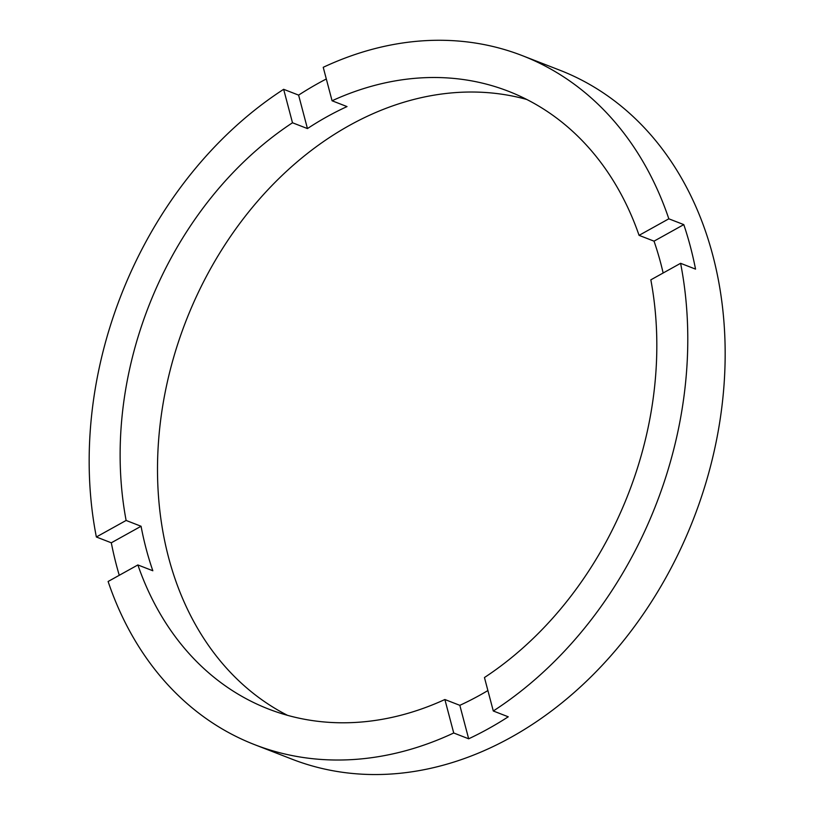 <?xml version="1.0" encoding="UTF-8"?>
<svg xmlns="http://www.w3.org/2000/svg" width="814" height="814" viewBox="0 0 814 814"><rect width="100%" height="100%" fill="white"/><g stroke="black" fill="none" stroke-linecap="round" stroke-linejoin="round"><path stroke-width="1.22" d="M487.891 690.557A331.359 257.509 -68.8 0 1 479.843 695.187A331.359 257.509 -68.8 0 1 459.829 705.331L444.882 699.521L453.724 732.987A369.597 287.23 -68.8 0 1 254.66 744.668L292.043 759.187A369.597 287.23 -68.8 0 0 511.09 737.281A369.597 287.23 -68.8 0 0 724.033 384.839A369.597 287.23 -68.8 0 0 559.666 70.146L522.283 55.627A369.597 287.23 -68.8 0 0 323.229 67.308L332.071 100.773A331.359 257.509 -68.8 0 1 508.445 91.27A331.359 257.509 -68.8 0 1 639.071 235.348L654.029 241.158A331.359 257.509 -68.8 0 1 663.145 273.005M254.66 744.668A369.597 287.23 -68.8 0 1 108.109 581.491L137.871 564.947A331.359 257.509 -68.8 0 0 268.508 709.025A331.359 257.509 -68.8 0 0 444.882 699.521M137.871 564.947L152.828 570.756A331.359 257.509 -68.8 0 1 141.066 526.261L126.119 520.451L96.357 536.986A369.597 287.23 -68.8 0 1 283.648 89.306L292.491 122.772A331.359 257.509 -68.8 0 0 126.119 520.451M292.491 122.772L307.448 128.571A331.359 257.509 -68.8 0 1 327.004 116.717A331.359 257.509 -68.8 0 1 347.018 106.583L332.071 100.773M526.77 99.471A331.359 257.509 -68.8 0 0 349.44 125.427A331.359 257.509 -68.8 0 0 159.636 428.856A331.359 257.509 -68.8 0 0 287.556 715.353M459.829 705.331L468.671 738.797A369.597 287.23 -68.8 0 0 488.665 728.561A369.597 287.23 -68.8 0 0 508.251 716.798L493.294 710.988A369.597 287.23 -68.8 0 0 680.596 263.309L695.543 269.119A369.597 287.23 -68.8 0 0 683.791 224.613L654.029 241.158M326.312 78.978A369.597 287.23 -68.8 0 0 318.193 83.343A369.597 287.23 -68.8 0 0 298.606 95.116L307.448 128.571M683.791 224.613L668.833 218.813A369.597 287.23 -68.8 0 0 522.283 55.627M668.833 218.813L639.071 235.348M493.294 710.988L484.452 677.533A331.359 257.509 -68.8 0 0 650.834 279.843L680.596 263.309M468.671 738.797L453.724 732.987M141.066 526.261L111.304 542.796A369.597 287.23 -68.8 0 0 119.261 575.284M111.304 542.796L96.357 536.986M283.648 89.306L298.606 95.116"/></g></svg>
